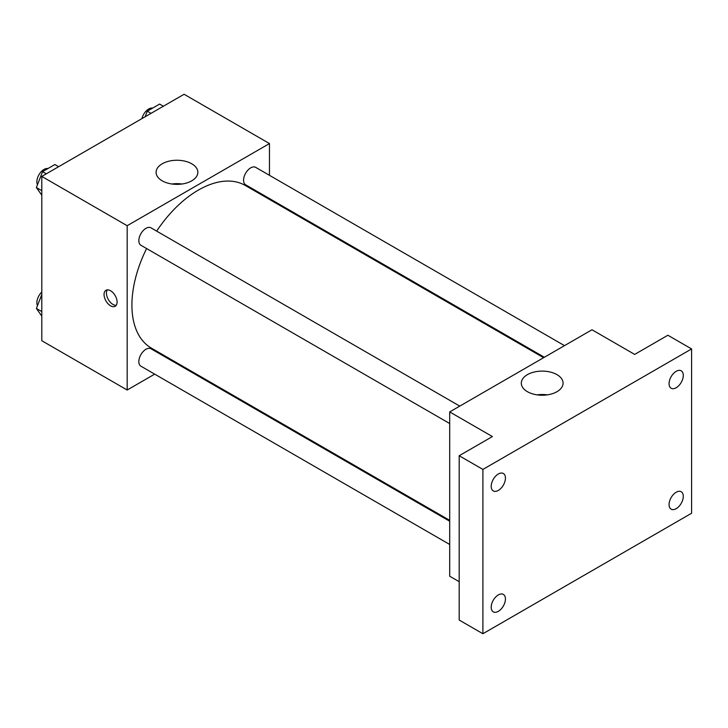 <?xml version="1.0" encoding="UTF-8"?>
<svg xmlns="http://www.w3.org/2000/svg" width="728" height="728" viewBox="0 0 728 728"><rect width="100%" height="100%" fill="white"/><g stroke="black" fill="none" stroke-linecap="round" stroke-linejoin="round"><path stroke-width="1.09" d="M154.673 374.137L127.172 390.017L41.796 340.722L41.796 176.422L184.093 94.267L269.469 143.562L269.469 175.321M175.557 362.08L174.802 362.517M146.601 248.548A93.912 54.218 120 0 0 131.914 305.123A93.912 54.218 120 0 0 151.369 348.111L449.704 520.356M543.607 357.703L245.272 185.458A93.912 54.218 120 0 0 156.666 231.122M269.469 198.553L269.469 199.427M127.172 390.017L127.172 225.707L269.469 143.562M564.491 345.645L255.71 167.376A10.065 5.806 120 0 0 247.957 170.07A10.065 5.806 120 0 0 243.571 180.198A10.065 5.806 120 0 0 245.654 184.803L544.371 357.266M449.704 521.23L150.987 348.767A10.065 5.806 120 0 0 143.234 351.469A10.065 5.806 120 0 0 138.839 361.589A10.065 5.806 120 0 0 140.923 366.193L449.704 544.471M449.704 423.541L140.923 245.272A10.065 5.806 -60 0 1 140.923 233.652A10.065 5.806 -60 0 1 150.987 227.837L459.768 406.115M127.172 225.707L41.796 176.422M162.208 180.835A20.884 12.058 180 0 1 156.092 172.309A20.884 12.058 180 0 1 176.977 160.251A20.884 12.058 180 0 1 197.861 172.309A20.884 12.058 180 0 1 184.967 183.447A20.884 12.058 180 0 1 162.208 180.835M117.099 302.047A9.227 5.324 60 0 1 115.188 306.27A9.227 5.324 60 0 1 105.96 300.937A9.227 5.324 60 0 1 105.96 290.29A9.227 5.324 60 0 1 113.068 292.765A9.227 5.324 60 0 1 117.099 302.047M116.225 305.305A9.227 5.324 60 0 1 108.354 299.563A9.227 5.324 60 0 1 107.316 289.871M171.917 184.011A20.884 12.058 180 0 1 182.036 184.011M459.186 581.699L449.704 576.23L449.704 411.921L591.991 329.766L634.68 354.418L667.885 335.244L691.6 348.94L691.6 513.24L482.901 633.733L459.186 620.038L459.186 455.737L492.392 436.563L449.704 411.921M482.901 633.733L482.901 469.424L459.186 455.737M482.901 469.424L691.6 348.94M527.427 391.691A20.884 12.058 180 0 1 521.312 383.165A20.884 12.058 180 0 1 542.196 371.107A20.884 12.058 180 0 1 563.081 383.165A20.884 12.058 180 0 1 550.186 394.312A20.884 12.058 180 0 1 527.427 391.691M537.137 394.867A20.884 12.058 180 0 1 547.256 394.867M676.185 387.742A10.065 5.806 -60 0 1 671.152 388.242A10.065 5.806 -60 0 1 669.614 380.18A10.065 5.806 -60 0 1 676.185 371.307A10.065 5.806 -60 0 1 681.217 370.816A10.065 5.806 -60 0 1 682.755 378.879A10.065 5.806 -60 0 1 676.185 387.742M498.316 490.426A10.065 5.806 -60 0 1 493.293 490.927A10.065 5.806 -60 0 1 491.746 482.864A10.065 5.806 -60 0 1 498.316 474.001A10.065 5.806 -60 0 1 503.348 473.5A10.065 5.806 -60 0 1 504.895 481.563A10.065 5.806 -60 0 1 498.316 490.426M498.316 611.356A10.065 5.806 -60 0 1 493.293 611.857A10.065 5.806 -60 0 1 491.746 603.794A10.065 5.806 -60 0 1 498.316 594.931A10.065 5.806 -60 0 1 503.348 594.43A10.065 5.806 -60 0 1 504.895 602.493A10.065 5.806 -60 0 1 498.316 611.356M676.185 508.672A10.065 5.806 -60 0 1 671.152 509.172A10.065 5.806 -60 0 1 669.614 501.11A10.065 5.806 -60 0 1 676.185 492.237A10.065 5.806 -60 0 1 681.217 491.746A10.065 5.806 -60 0 1 682.755 499.808A10.065 5.806 -60 0 1 676.185 508.672M41.796 195.213L36.4 187.533L42.561 171.653L54.882 164.537L58.631 166.703M41.796 190.645L36.4 187.533M46.31 173.819L42.561 171.653M47.912 168.559A10.065 5.806 120 0 0 40.613 172.381A10.065 5.806 120 0 0 36.864 181.791A10.065 5.806 120 0 0 37.474 184.757M145.127 116.762L147.293 111.184L159.614 104.077L163.354 106.233M151.033 113.35L147.293 111.184M152.643 108.099A10.065 5.806 120 0 0 141.933 118.609M41.796 316.143L36.4 308.463L41.796 294.549M41.796 311.575L36.4 308.463M41.796 292.046A10.065 5.806 120 0 0 36.864 302.712A10.065 5.806 120 0 0 37.474 305.687"/></g></svg>
